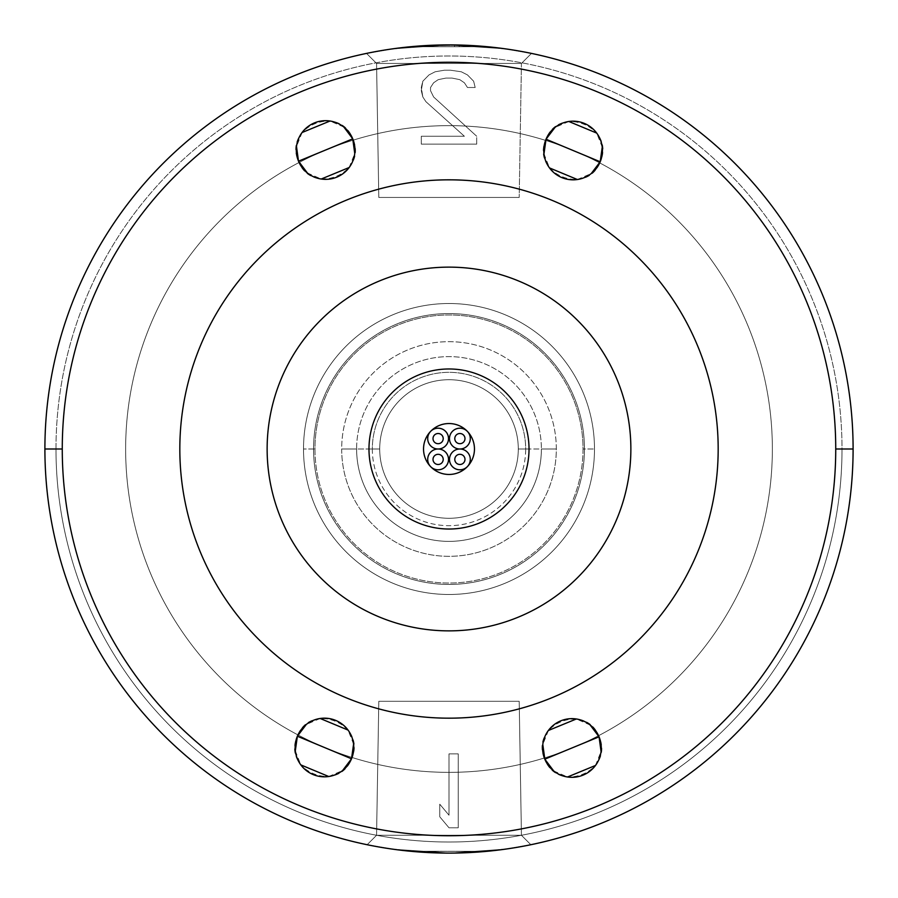 <?xml version="1.0" encoding="UTF-8"?>
<svg xmlns="http://www.w3.org/2000/svg" width="898" height="898" viewBox="0 0 898 898"><rect width="100%" height="100%" fill="white"/><g stroke="black" fill="none" stroke-linecap="round" stroke-linejoin="round"><path stroke-width="0.67" stroke-dasharray="4.49 3.37" d="M531.47 53.409L505.125 48.818L446.497 44.911L391.449 49.02L366.53 53.409L376.565 63.444L521.435 63.444L531.47 53.409L505.125 48.818L446.497 44.911L391.449 49.02L366.53 53.409L392.471 48.874L449 44.9L505.529 48.874L531.47 53.409L505.125 48.818L446.497 44.911L391.449 49.02L366.53 53.409L392.471 48.874L449 44.9L505.529 48.874L531.47 53.409L521.435 63.444L376.565 63.444L366.53 53.409L392.471 48.874L449 44.9L505.529 48.874L531.47 53.409L505.125 48.818L446.497 44.911L391.449 49.02L366.53 53.409L376.565 63.444L521.435 63.444L531.47 53.409L521.435 63.444L376.565 63.444L378.799 197.437L519.201 197.437L521.435 63.444L519.201 197.437L378.799 197.437L376.565 63.444L521.435 63.444L376.565 63.444L366.53 53.409L392.471 48.874L449 44.9L505.529 48.874L531.47 53.409M853.1 449A404.1 404.1 0 0 0 449 44.9A404.1 404.1 0 0 0 44.9 449A404.1 404.1 0 0 1 449 44.9A404.1 404.1 0 0 1 853.1 449L842.01 449A393.01 393.01 0 0 0 449 55.99A393.01 393.01 0 0 0 55.99 449L44.9 449A404.1 404.1 0 0 1 449 44.9A404.1 404.1 0 0 1 853.1 449A404.1 404.1 0 0 1 449 853.1A404.1 404.1 0 0 1 44.9 449L55.99 449A393.01 393.01 0 0 0 449 842.01A393.01 393.01 0 0 0 842.01 449L853.1 449A404.1 404.1 0 0 1 449 853.1A404.1 404.1 0 0 1 44.9 449A404.1 404.1 0 0 0 449 853.1A404.1 404.1 0 0 0 853.1 449L842.01 449A393.01 393.01 0 0 1 449 842.01A393.01 393.01 0 0 1 55.99 449L44.9 449A404.1 404.1 0 0 0 449 853.1A404.1 404.1 0 0 0 853.1 449A404.1 404.1 0 0 0 449 44.9A404.1 404.1 0 0 0 44.9 449L55.99 449A393.01 393.01 0 0 1 449 55.99A393.01 393.01 0 0 1 842.01 449L853.1 449A404.1 404.1 0 0 1 449 853.1A404.1 404.1 0 0 1 44.9 449A404.1 404.1 0 0 1 449 44.9A404.1 404.1 0 0 1 853.1 449A404.1 404.1 0 0 0 449 44.9A404.1 404.1 0 0 0 44.9 449L62.265 449A386.735 386.735 0 0 1 449 62.265A386.735 386.735 0 0 1 835.735 449L853.1 449L835.735 449A386.735 386.735 0 0 1 449 835.735A386.735 386.735 0 0 1 62.265 449L44.9 449A404.1 404.1 0 0 0 449 853.1A404.1 404.1 0 0 0 853.1 449M411.845 46.606A404.1 404.1 0 0 1 419.905 45.944L465.512 45.237A404.1 404.1 0 0 1 468.655 45.383L485.953 46.674L468.655 45.383A404.1 404.1 0 0 0 465.512 45.237L419.905 45.944A404.1 404.1 0 0 0 411.845 46.606A404.1 404.1 0 0 1 419.905 45.944A404.1 404.1 0 0 0 411.845 46.606A404.1 404.1 0 0 1 419.905 45.944L419.905 46.752L411.98 46.674L419.905 46.752L419.905 45.944L419.905 46.752L459.226 46.752L411.98 46.674L459.226 46.752L459.226 45.035L465.512 45.237A404.1 404.1 0 0 1 468.655 45.383L485.953 46.674L468.655 45.383A404.1 404.1 0 0 0 465.512 45.237L459.226 45.035L459.226 46.752L465.512 46.752L411.98 46.674L459.226 45.035L465.512 45.237L465.512 46.752L465.512 45.237A404.1 404.1 0 0 1 468.655 45.383L468.655 46.752L465.512 46.752L468.655 46.752L468.655 45.383L473.369 45.641L473.369 46.752L468.655 46.752L473.369 46.752L473.369 45.641L476.524 45.843L476.524 46.752L473.369 46.752L478.095 45.944L478.095 46.752L476.524 46.752L478.095 46.752L478.095 45.944L478.095 46.752L478.095 45.944L476.524 45.843L476.524 46.752L476.524 45.843L473.369 45.641L473.369 46.752L473.369 45.641L468.655 45.383L468.655 46.752L468.655 45.383L468.655 46.752L468.655 45.383L474.952 45.731L474.952 46.752L468.655 46.752L474.952 46.752L474.952 45.731L481.238 46.191L474.952 46.752L484.381 46.752L419.905 46.752L459.226 46.752L419.905 46.752L419.905 45.944L419.905 46.752L419.905 45.944L419.905 46.752L454.5 46.752L454.5 44.934L459.226 45.035L459.226 46.752L459.226 45.035L465.512 45.237L465.512 46.752L459.226 46.752L465.512 46.752L465.512 45.237A404.1 404.1 0 0 1 468.655 45.383L468.655 46.752L465.512 46.752L468.655 46.752L468.655 45.383L473.369 45.641L473.369 46.752L468.655 46.752L473.369 46.752L473.369 45.641L476.524 45.843L476.524 46.752L473.369 46.752L478.095 45.944L478.095 46.752L476.524 46.752L478.095 46.752L478.095 45.944L478.095 46.752L478.095 45.944L476.524 45.843L476.524 46.752L476.524 45.843L473.369 45.641L473.369 46.752L473.369 45.641L468.655 45.383L468.655 46.752L468.655 45.383L468.655 46.752L468.655 45.383L474.952 45.731L474.952 46.752L468.655 46.752L474.952 46.752L474.952 45.731L481.238 46.191L474.952 46.752L485.953 46.674L474.952 45.731L474.952 46.752L474.952 45.731L468.655 45.383L468.655 46.752L468.655 45.383A404.1 404.1 0 0 0 465.512 45.237L465.512 46.752L465.512 45.237L459.226 45.035L459.226 46.752L459.226 45.035L454.5 44.934L454.5 46.752L485.953 46.674L474.952 45.731L474.952 46.752L474.952 45.731L468.655 45.383L468.655 46.752L468.655 45.383A404.1 404.1 0 0 0 465.512 45.237L465.512 46.752L465.512 45.237L459.226 45.035L459.226 46.752L459.226 45.035L454.5 44.934L419.905 45.944A404.1 404.1 0 0 0 411.845 46.606A404.1 404.1 0 0 1 419.905 45.944L419.905 46.752L419.905 45.944A404.1 404.1 0 0 0 411.845 46.606M530.864 844.726L505.125 849.182L449 853.1L392.875 849.182L367.136 844.726L393.313 849.25L451.223 853.089L506.113 849.048L530.864 844.726L505.125 849.182L449 853.1L392.875 849.182L367.136 844.726L376.565 835.286L521.435 835.286L530.864 844.726L521.435 835.286L376.565 835.286L367.136 844.726L393.313 849.25L451.223 853.089L506.113 849.048L530.864 844.726L505.125 849.182L449 853.1L392.875 849.182L367.136 844.726L393.313 849.25L451.223 853.089L506.113 849.048L530.864 844.726L505.125 849.182L449 853.1L392.875 849.182L367.136 844.726L376.565 835.286L521.435 835.286L519.201 701.304L378.799 701.304L376.565 835.286L378.799 701.304L519.201 701.304L521.435 835.286L376.565 835.286L521.435 835.286L530.864 844.726L521.435 835.286L376.565 835.286L367.136 844.726L393.313 849.25L451.223 853.089L506.113 849.048L530.864 844.726M412.047 851.326L423.048 852.269A404.1 404.1 0 0 0 435.631 852.875L424.631 852.359A404.1 404.1 0 0 0 485.964 851.405A404.1 404.1 0 0 1 412.036 851.405A404.1 404.1 0 0 0 485.964 851.405A404.1 404.1 0 0 1 424.631 852.359L424.631 851.248L485.953 851.326L412.047 851.326L485.953 851.326L412.047 851.326L485.953 851.326L412.047 851.326L435.631 851.248L424.631 851.248L424.631 852.359L435.631 852.875L435.631 851.248L435.631 852.875A404.1 404.1 0 0 1 423.048 852.269L423.048 851.248L423.048 852.269L412.047 851.326L417.57 851.876L412.047 851.326L423.048 851.248L423.048 852.269A404.1 404.1 0 0 0 435.631 852.875L424.631 852.359A404.1 404.1 0 0 0 485.964 851.405A404.1 404.1 0 0 1 412.036 851.405A404.1 404.1 0 0 0 485.964 851.405A404.1 404.1 0 0 1 424.631 852.359L435.631 852.875A404.1 404.1 0 0 1 423.048 852.269L423.048 851.248L435.631 851.248L435.631 852.875L435.631 851.248L424.631 851.248L424.631 852.359L424.631 851.248L485.953 851.326L412.047 851.326M55.99 449A393.01 393.01 0 0 1 449 55.99A393.01 393.01 0 0 1 842.01 449A393.01 393.01 0 0 1 449 842.01A393.01 393.01 0 0 1 55.99 449A393.01 393.01 0 0 0 449 842.01A393.01 393.01 0 0 0 842.01 449A393.01 393.01 0 0 0 449 55.99A393.01 393.01 0 0 0 55.99 449M298.506 161.191A29.331 29.331 0 0 0 336.795 177.142A29.331 29.331 0 0 0 352.746 138.842A29.331 29.331 0 0 0 314.457 122.891A29.331 29.331 0 0 0 298.506 161.191A29.331 29.331 0 0 0 336.795 177.142A29.331 29.331 0 0 0 352.746 138.842A29.331 29.331 0 0 1 336.795 177.142A29.331 29.331 0 0 1 298.506 161.191A29.331 29.331 0 0 1 314.457 122.891A29.331 29.331 0 0 1 352.746 138.842A29.331 29.331 0 0 0 314.457 122.891A29.331 29.331 0 0 0 298.506 161.191A29.331 29.331 0 0 1 314.457 122.891A29.331 29.331 0 0 1 352.746 138.842A29.331 29.331 0 0 0 314.457 122.891A29.331 29.331 0 0 0 298.506 161.191A29.331 29.331 0 0 0 336.795 177.142A29.331 29.331 0 0 0 352.746 138.842A29.331 29.331 0 0 1 336.795 177.142A29.331 29.331 0 0 1 298.506 161.191L352.746 138.842C368.842 173.146 311.236 196.864 298.506 161.191C282.41 126.887 340.016 103.169 352.746 138.842L298.506 161.191A29.331 29.331 0 0 1 314.457 122.891A29.331 29.331 0 0 1 352.746 138.842A29.331 29.331 0 0 1 336.795 177.142A29.331 29.331 0 0 1 298.506 161.191A29.331 29.331 0 0 0 336.795 177.142A29.331 29.331 0 0 0 352.746 138.842A29.331 29.331 0 0 1 336.795 177.142A29.331 29.331 0 0 1 298.506 161.191A29.331 29.331 0 0 1 314.457 122.891A29.331 29.331 0 0 1 352.746 138.842A29.331 29.331 0 0 0 314.457 122.891A29.331 29.331 0 0 0 298.506 161.191M546.029 139.224A29.331 29.331 0 0 0 561.834 177.579A29.331 29.331 0 0 0 600.19 161.786A29.331 29.331 0 0 0 584.385 123.43A29.331 29.331 0 0 0 546.029 139.224A29.331 29.331 0 0 0 561.834 177.579A29.331 29.331 0 0 0 600.19 161.786A29.331 29.331 0 0 1 561.834 177.579A29.331 29.331 0 0 1 546.029 139.224A29.331 29.331 0 0 1 584.385 123.43A29.331 29.331 0 0 1 600.19 161.786A29.331 29.331 0 0 0 584.385 123.43A29.331 29.331 0 0 0 546.029 139.224A29.331 29.331 0 0 1 584.385 123.43A29.331 29.331 0 0 1 600.19 161.786A29.331 29.331 0 0 0 584.385 123.43A29.331 29.331 0 0 0 546.029 139.224A29.331 29.331 0 0 0 561.834 177.579A29.331 29.331 0 0 0 600.19 161.786A29.331 29.331 0 0 1 561.834 177.579A29.331 29.331 0 0 1 546.029 139.224L600.19 161.786C587.314 197.414 529.809 173.46 546.029 139.224C558.904 103.596 616.41 127.55 600.19 161.786L546.029 139.224A29.331 29.331 0 0 1 584.385 123.43A29.331 29.331 0 0 1 600.19 161.786A29.331 29.331 0 0 1 561.834 177.579A29.331 29.331 0 0 1 546.029 139.224A29.331 29.331 0 0 0 561.834 177.579A29.331 29.331 0 0 0 600.19 161.786A29.331 29.331 0 0 1 561.834 177.579A29.331 29.331 0 0 1 546.029 139.224A29.331 29.331 0 0 1 584.385 123.43A29.331 29.331 0 0 1 600.19 161.786A29.331 29.331 0 0 0 584.385 123.43A29.331 29.331 0 0 0 546.029 139.224M351.522 758.776A29.331 29.331 0 0 0 335.729 720.42A29.331 29.331 0 0 0 297.373 736.214A29.331 29.331 0 0 0 313.166 774.57A29.331 29.331 0 0 0 351.522 758.776A29.331 29.331 0 0 0 335.729 720.42A29.331 29.331 0 0 0 297.373 736.214A29.331 29.331 0 0 1 335.729 720.42A29.331 29.331 0 0 1 351.522 758.776A29.331 29.331 0 0 1 313.166 774.57A29.331 29.331 0 0 1 297.373 736.214A29.331 29.331 0 0 0 313.166 774.57A29.331 29.331 0 0 0 351.522 758.776A29.331 29.331 0 0 1 313.166 774.57A29.331 29.331 0 0 1 297.373 736.214A29.331 29.331 0 0 0 313.166 774.57A29.331 29.331 0 0 0 351.522 758.776A29.331 29.331 0 0 0 335.729 720.42A29.331 29.331 0 0 0 297.373 736.214A29.331 29.331 0 0 1 335.729 720.42A29.331 29.331 0 0 1 351.522 758.776L297.373 736.214C310.248 700.586 367.753 724.54 351.522 758.776C338.647 794.404 281.141 770.45 297.373 736.214L351.522 758.776A29.331 29.331 0 0 1 313.166 774.57A29.331 29.331 0 0 1 297.373 736.214A29.331 29.331 0 0 1 335.729 720.42A29.331 29.331 0 0 1 351.522 758.776A29.331 29.331 0 0 0 335.729 720.42A29.331 29.331 0 0 0 297.373 736.214A29.331 29.331 0 0 1 335.729 720.42A29.331 29.331 0 0 1 351.522 758.776A29.331 29.331 0 0 1 313.166 774.57A29.331 29.331 0 0 1 297.373 736.214A29.331 29.331 0 0 0 313.166 774.57A29.331 29.331 0 0 0 351.522 758.776M599.056 736.809A29.331 29.331 0 0 0 560.756 720.858A29.331 29.331 0 0 0 544.805 759.158A29.331 29.331 0 0 0 583.105 775.109A29.331 29.331 0 0 0 599.056 736.809A29.331 29.331 0 0 0 560.756 720.858A29.331 29.331 0 0 0 544.805 759.158A29.331 29.331 0 0 1 560.756 720.858A29.331 29.331 0 0 1 599.056 736.809A29.331 29.331 0 0 1 583.105 775.109A29.331 29.331 0 0 1 544.805 759.158A29.331 29.331 0 0 0 583.105 775.109A29.331 29.331 0 0 0 599.056 736.809A29.331 29.331 0 0 1 583.105 775.109A29.331 29.331 0 0 1 544.805 759.158A29.331 29.331 0 0 0 583.105 775.109A29.331 29.331 0 0 0 599.056 736.809A29.331 29.331 0 0 0 560.756 720.858A29.331 29.331 0 0 0 544.805 759.158A29.331 29.331 0 0 1 560.756 720.858A29.331 29.331 0 0 1 599.056 736.809L544.805 759.158C528.72 724.854 586.315 701.136 599.056 736.809C615.141 771.113 557.546 794.831 544.805 759.158L599.056 736.809A29.331 29.331 0 0 1 583.105 775.109A29.331 29.331 0 0 1 544.805 759.158A29.331 29.331 0 0 1 560.756 720.858A29.331 29.331 0 0 1 599.056 736.809A29.331 29.331 0 0 0 560.756 720.858A29.331 29.331 0 0 0 544.805 759.158A29.331 29.331 0 0 1 560.756 720.858A29.331 29.331 0 0 1 599.056 736.809A29.331 29.331 0 0 1 583.105 775.109A29.331 29.331 0 0 1 544.805 759.158A29.331 29.331 0 0 0 583.105 775.109A29.331 29.331 0 0 0 599.056 736.809L599.056 736.809M372.322 449A76.678 76.678 0 0 0 449 525.678A76.678 76.678 0 0 0 525.678 449A76.678 76.678 0 0 0 449 372.322A76.678 76.678 0 0 0 372.322 449L379.708 449A69.292 69.292 0 0 0 449 518.292A69.292 69.292 0 0 0 518.292 449L525.678 449A76.678 76.678 0 0 1 449 525.678A76.678 76.678 0 0 1 372.322 449A76.678 76.678 0 0 1 449 372.322A76.678 76.678 0 0 1 525.678 449L518.292 449A69.292 69.292 0 0 0 449 379.708A69.292 69.292 0 0 0 379.708 449L372.322 449M458.238 827.788L458.238 753.871L449 753.871L449 815.204L439.762 804.193L439.762 816.776L449 827.788L458.238 827.788L458.238 753.871L458.238 827.788L449 827.788L439.762 816.776L439.762 804.193L449 815.204L449 753.871L458.238 753.871L449 753.871L449 815.204L439.762 804.193L439.762 816.776L449 827.788L458.238 827.788L449 827.788L439.762 816.776L439.762 804.193L449 815.204L449 753.871L458.238 753.871L458.238 827.788M476.715 144.129L476.715 136.26L433.599 96.95L430.524 90.653L430.524 87.51L433.599 82.796L438.224 79.653L445.924 78.081L452.076 78.081L459.776 79.653L464.401 82.796L467.476 87.51L475.177 87.51L473.639 81.224L467.476 74.927L461.314 71.784L450.538 70.212L444.375 70.212L435.137 71.784L428.986 74.927L422.823 81.224L421.285 87.51L422.823 96.95L425.899 101.665L464.401 136.26L421.285 136.26L421.285 144.129L476.715 144.129L421.285 144.129L421.285 136.26L464.401 136.26L425.899 101.665L422.823 96.95L421.285 90.653L422.823 81.224L428.986 74.927L435.137 71.784L444.375 70.212L450.538 70.212L461.314 71.784L467.476 74.927L473.639 81.224L475.177 87.51L467.476 87.51L464.401 82.796L459.776 79.653L452.076 78.081L445.924 78.081L438.224 79.653L433.599 82.796L430.524 87.51L430.524 90.653L433.599 96.95L476.715 136.26L476.715 144.129L476.715 136.26L476.715 144.129L421.285 144.129L421.285 136.26L464.401 136.26L425.899 101.665L422.823 96.95L421.285 90.653L422.823 81.224L428.986 74.927L435.137 71.784L444.375 70.212L450.538 70.212L461.314 71.784L467.476 74.927L473.639 81.224L475.177 87.51L467.476 87.51L464.401 82.796L459.776 79.653L452.076 78.081L445.924 78.081L438.224 79.653L433.599 82.796L430.524 87.51L430.524 90.653L433.599 96.95L476.715 136.26L433.599 96.95L430.524 90.653L430.524 87.51L433.599 82.796L438.224 79.653L445.924 78.081L452.076 78.081L459.776 79.653L464.401 82.796L467.476 87.51L475.177 87.51L473.639 81.224L467.476 74.927L461.314 71.784L450.538 70.212L444.375 70.212L435.137 71.784L428.986 74.927L422.823 81.224L421.285 87.51L422.823 96.95L425.899 101.665L464.401 136.26L421.285 136.26L421.285 144.129L476.715 144.129M379.708 449A69.292 69.292 0 0 1 449 379.708A69.292 69.292 0 0 1 518.292 449A69.292 69.292 0 0 0 449 379.708A69.292 69.292 0 0 0 379.708 449A69.292 69.292 0 0 0 449 518.292A69.292 69.292 0 0 0 518.292 449A69.292 69.292 0 0 1 449 518.292A69.292 69.292 0 0 1 379.708 449L356.618 449A92.382 92.382 0 0 0 449 541.382A92.382 92.382 0 0 0 541.382 449L518.292 449A69.292 69.292 0 0 1 449 518.292A69.292 69.292 0 0 1 379.708 449A69.292 69.292 0 0 1 449 379.708A69.292 69.292 0 0 1 518.292 449L541.382 449A92.382 92.382 0 0 1 449 541.382A92.382 92.382 0 0 1 356.618 449A92.382 92.382 0 0 0 449 541.382A92.382 92.382 0 0 0 541.382 449A92.382 92.382 0 0 0 449 356.618A92.382 92.382 0 0 0 356.618 449A92.382 92.382 0 0 1 449 356.618A92.382 92.382 0 0 1 541.382 449A92.382 92.382 0 0 0 449 356.618A92.382 92.382 0 0 0 356.618 449L379.708 449M556.322 449A107.322 107.322 0 0 0 449 341.678A107.322 107.322 0 0 0 341.678 449L356.618 449A92.382 92.382 0 0 1 449 356.618A92.382 92.382 0 0 1 541.382 449L556.322 449A107.322 107.322 0 0 1 449 556.322A107.322 107.322 0 0 1 341.678 449A107.322 107.322 0 0 1 449 341.678A107.322 107.322 0 0 1 556.322 449L541.382 449A92.382 92.382 0 0 1 449 541.382A92.382 92.382 0 0 1 356.618 449L341.678 449A107.322 107.322 0 0 0 449 556.322A107.322 107.322 0 0 0 556.322 449M519.201 701.304L378.799 701.304L519.201 701.304L378.799 701.304L376.565 835.286L521.435 835.286L519.201 701.304L521.435 835.286L376.565 835.286L378.799 701.304L519.201 701.304M431.422 45.282L442.961 44.945L431.422 45.282M447.967 44.9L432.993 45.214L447.967 44.9M62.265 449A386.735 386.735 0 0 1 449 62.265A386.735 386.735 0 0 1 835.735 449A386.735 386.735 0 0 1 449 835.735A386.735 386.735 0 0 1 62.265 449M125.641 449A323.359 323.359 0 0 0 449 772.359A323.359 323.359 0 0 0 772.359 449A323.359 323.359 0 0 0 449 125.641A323.359 323.359 0 0 0 125.641 449A323.359 323.359 0 0 0 449 772.359A323.359 323.359 0 0 0 772.359 449A323.359 323.359 0 0 1 449 772.359A323.359 323.359 0 0 1 125.641 449A323.359 323.359 0 0 1 449 125.641A323.359 323.359 0 0 1 772.359 449A323.359 323.359 0 0 0 449 125.641A323.359 323.359 0 0 0 125.641 449A323.359 323.359 0 0 1 449 125.641A323.359 323.359 0 0 1 772.359 449A323.359 323.359 0 0 1 449 772.359A323.359 323.359 0 0 1 125.641 449M519.201 197.437L378.799 197.437L519.201 197.437L378.799 197.437L376.565 63.444L521.435 63.444L519.201 197.437L521.435 63.444L376.565 63.444L378.799 197.437L519.201 197.437M454.5 44.934L454.5 46.752L454.5 44.934M602.244 147.137L596.721 133.095M568.838 121.488L554.975 127.449M543.975 153.872L549.497 167.915M577.38 179.521L591.243 173.561M343.855 127.033L330.015 121.017M302.087 132.522L296.497 146.531M307.397 173L321.237 179.016M349.165 167.511L354.755 153.491M295.307 750.863L300.841 764.905M328.724 776.512L342.587 770.551M353.588 744.128L348.054 730.085M320.171 718.479L306.319 724.439M553.707 770.967L567.547 776.983M595.475 765.478L601.054 751.458M590.154 725L576.325 718.984M548.386 730.489L542.807 744.498M179.825 449A269.175 269.175 0 0 1 449 179.825A269.175 269.175 0 0 1 718.175 449A269.175 269.175 0 0 0 449 179.825A269.175 269.175 0 0 0 179.825 449A269.175 269.175 0 0 0 449 718.175A269.175 269.175 0 0 0 718.175 449A269.175 269.175 0 0 1 449 718.175A269.175 269.175 0 0 1 179.825 449M313.559 449A135.441 135.441 0 0 1 449 313.559A135.441 135.441 0 0 1 584.441 449A135.441 135.441 0 0 1 449 584.441A135.441 135.441 0 0 1 313.559 449A135.441 135.441 0 0 1 449 313.559A135.441 135.441 0 0 1 584.441 449A135.441 135.441 0 0 0 449 313.559A135.441 135.441 0 0 0 313.559 449A135.441 135.441 0 0 0 449 584.441A135.441 135.441 0 0 0 584.441 449A135.441 135.441 0 0 0 449 313.559A135.441 135.441 0 0 0 313.559 449A135.441 135.441 0 0 0 449 584.441A135.441 135.441 0 0 0 584.441 449A135.441 135.441 0 0 1 449 584.441A135.441 135.441 0 0 1 313.559 449M303.513 449A145.487 145.487 0 0 1 449 303.513A145.487 145.487 0 0 1 594.487 449A145.487 145.487 0 0 1 449 594.487A145.487 145.487 0 0 1 303.513 449A145.487 145.487 0 0 1 449 303.513A145.487 145.487 0 0 1 594.487 449A145.487 145.487 0 0 0 449 303.513A145.487 145.487 0 0 0 303.513 449A145.487 145.487 0 0 1 449 303.513A145.487 145.487 0 0 1 594.487 449L583.038 449A134.038 134.038 0 0 0 449 314.962A134.038 134.038 0 0 0 314.962 449L303.513 449L314.962 449A134.038 134.038 0 0 0 449 583.038A134.038 134.038 0 0 0 583.038 449L594.487 449A145.487 145.487 0 0 1 449 594.487A145.487 145.487 0 0 1 303.513 449A145.487 145.487 0 0 0 449 594.487A145.487 145.487 0 0 0 594.487 449A145.487 145.487 0 0 1 449 594.487A145.487 145.487 0 0 1 303.513 449M449 267.133A181.867 181.867 0 0 1 630.867 449A181.867 181.867 0 0 1 449 630.867A181.867 181.867 0 0 1 267.133 449A181.867 181.867 0 0 1 449 267.133A181.867 181.867 0 0 1 630.867 449A181.867 181.867 0 0 1 449 630.867A181.867 181.867 0 0 1 267.133 449A181.867 181.867 0 0 1 449 267.133M314.962 449A134.038 134.038 0 0 0 449 583.038A134.038 134.038 0 0 0 583.038 449A134.038 134.038 0 0 0 449 314.962A134.038 134.038 0 0 0 314.962 449M449 529.023A80.023 80.023 0 0 0 529.023 449A80.023 80.023 0 0 0 449 368.977A80.023 80.023 0 0 0 368.977 449A80.023 80.023 0 0 0 449 529.023A80.023 80.023 0 0 1 368.977 449A80.023 80.023 0 0 1 449 368.977A80.023 80.023 0 0 1 529.023 449A80.023 80.023 0 0 1 449 529.023M449.483 438.594A10.406 10.406 0 0 1 467.409 431.41A10.406 10.406 0 0 1 459.888 449A10.406 10.406 0 0 1 449.483 438.594A10.406 10.406 0 0 0 459.888 449A10.406 10.406 0 0 0 456.016 469.059A10.406 10.406 0 0 0 470.294 459.406A10.406 10.406 0 0 1 467.409 466.59A25.458 25.458 0 0 0 449 423.542A25.458 25.458 0 0 1 474.458 449A25.458 25.458 0 0 1 425.585 459.013A25.458 25.458 0 0 1 430.591 431.41A10.406 10.406 0 0 0 437.932 449A10.406 10.406 0 0 0 430.591 466.59A10.406 10.406 0 0 0 448.517 459.406A10.406 10.406 0 0 0 438.112 449A10.406 10.406 0 0 0 448.517 438.594A10.406 10.406 0 0 1 438.112 449A10.406 10.406 0 0 1 430.591 431.41A10.406 10.406 0 0 1 448.517 438.594M449.483 459.406A10.406 10.406 0 0 1 459.888 449A10.406 10.406 0 0 1 470.294 459.406A10.406 10.406 0 0 0 460.068 449A10.406 10.406 0 0 0 467.409 431.41M459.888 464.491A5.096 5.096 0 0 1 454.792 459.406A5.096 5.096 0 0 1 459.888 454.309A5.096 5.096 0 0 1 464.984 459.406A5.096 5.096 0 0 1 459.888 464.491A5.096 5.096 0 0 1 454.792 459.406A5.096 5.096 0 0 1 459.888 454.309A5.096 5.096 0 0 1 464.984 459.406A5.096 5.096 0 0 1 459.888 464.491M459.888 443.691A5.096 5.096 0 0 1 454.792 438.594A5.096 5.096 0 0 1 459.888 433.51A5.096 5.096 0 0 1 464.984 438.594A5.096 5.096 0 0 1 459.888 443.691A5.096 5.096 0 0 1 454.792 438.594A5.096 5.096 0 0 1 459.888 433.51A5.096 5.096 0 0 1 464.984 438.594A5.096 5.096 0 0 1 459.888 443.691M430.591 466.59A10.406 10.406 0 0 1 438.112 449A10.406 10.406 0 0 1 441.984 469.059A10.406 10.406 0 0 1 430.591 466.59A25.458 25.458 0 0 1 430.591 431.41M438.112 443.691A5.096 5.096 0 0 1 433.016 438.594A5.096 5.096 0 0 1 438.112 433.51A5.096 5.096 0 0 1 443.208 438.594A5.096 5.096 0 0 1 438.112 443.691A5.096 5.096 0 0 1 433.016 438.594A5.096 5.096 0 0 1 438.112 433.51A5.096 5.096 0 0 1 443.208 438.594A5.096 5.096 0 0 1 438.112 443.691M438.112 464.491A5.096 5.096 0 0 1 433.016 459.406A5.096 5.096 0 0 1 438.112 454.309A5.096 5.096 0 0 1 443.208 459.406A5.096 5.096 0 0 1 438.112 464.491A5.096 5.096 0 0 1 433.016 459.406A5.096 5.096 0 0 1 438.112 454.309A5.096 5.096 0 0 1 443.208 459.406A5.096 5.096 0 0 1 438.112 464.491"/><path stroke-width="1.35" d="M44.9 449A404.1 404.1 0 0 0 449 853.1A404.1 404.1 0 0 0 853.1 449A404.1 404.1 0 0 1 449 853.1A404.1 404.1 0 0 1 44.9 449L62.265 449A386.735 386.735 0 0 0 449 835.735A386.735 386.735 0 0 0 835.735 449L853.1 449L835.735 449A386.735 386.735 0 0 0 449 62.265A386.735 386.735 0 0 0 62.265 449L44.9 449A404.1 404.1 0 0 1 449 44.9A404.1 404.1 0 0 1 853.1 449A404.1 404.1 0 0 0 449 44.9A404.1 404.1 0 0 0 44.9 449M417.57 851.876L423.048 852.269L417.57 851.876M419.905 45.944L432.993 45.214L419.905 45.944M442.961 44.945L454.5 44.934L442.961 44.945M484.381 46.449L485.953 46.674L484.381 46.449M459.226 45.035L447.967 44.9L459.226 45.035M62.265 449A386.735 386.735 0 0 0 449 835.735A386.735 386.735 0 0 0 835.735 449A386.735 386.735 0 0 0 449 62.265A386.735 386.735 0 0 0 62.265 449M554.975 127.449L546.029 139.224A29.331 29.331 0 0 1 584.385 123.43A29.331 29.331 0 0 1 600.19 161.786A29.331 29.331 0 0 1 561.834 177.579A29.331 29.331 0 0 1 546.029 139.224A29.331 29.331 0 0 0 561.834 177.579A29.331 29.331 0 0 0 600.19 161.786A29.331 29.331 0 0 0 584.385 123.43A29.331 29.331 0 0 0 546.029 139.224L600.19 161.786L546.029 139.224L543.975 153.872M296.497 146.531L298.506 161.191A29.331 29.331 0 0 1 314.457 122.891A29.331 29.331 0 0 1 352.746 138.842A29.331 29.331 0 0 1 336.795 177.142A29.331 29.331 0 0 1 298.506 161.191A29.331 29.331 0 0 0 336.795 177.142A29.331 29.331 0 0 0 352.746 138.842A29.331 29.331 0 0 0 314.457 122.891A29.331 29.331 0 0 0 298.506 161.191L352.746 138.842L343.855 127.033M342.587 770.551L351.522 758.776A29.331 29.331 0 0 1 313.166 774.57A29.331 29.331 0 0 1 297.373 736.214A29.331 29.331 0 0 1 335.729 720.42A29.331 29.331 0 0 1 351.522 758.776A29.331 29.331 0 0 0 335.729 720.42A29.331 29.331 0 0 0 297.373 736.214A29.331 29.331 0 0 0 313.166 774.57A29.331 29.331 0 0 0 351.522 758.776L297.373 736.214L295.307 750.863M601.054 751.458L599.056 736.809A29.331 29.331 0 0 1 583.105 775.109A29.331 29.331 0 0 1 544.805 759.158A29.331 29.331 0 0 1 560.756 720.858A29.331 29.331 0 0 1 599.056 736.809A29.331 29.331 0 0 0 560.756 720.858A29.331 29.331 0 0 0 544.805 759.158A29.331 29.331 0 0 0 583.105 775.109A29.331 29.331 0 0 0 599.056 736.809L544.805 759.158L553.707 770.967M179.825 449A269.175 269.175 0 0 1 449 179.825A269.175 269.175 0 0 1 718.175 449A269.175 269.175 0 0 1 449 718.175A269.175 269.175 0 0 1 179.825 449A269.175 269.175 0 0 0 449 718.175A269.175 269.175 0 0 0 718.175 449A269.175 269.175 0 0 0 449 179.825A269.175 269.175 0 0 0 179.825 449M600.19 161.775L602.244 147.137M596.721 133.095L568.838 121.488M549.497 167.915L577.38 179.521M591.243 173.561L600.19 161.786M330.015 121.017L302.087 132.522M354.755 153.491L352.746 138.842L325.626 150.011L298.506 161.191L307.397 173M321.237 179.016L349.165 167.511M300.841 764.905L328.724 776.512M306.319 724.439L297.373 736.214L351.522 758.776L353.588 744.128M348.054 730.085L320.171 718.479M567.547 776.983L595.475 765.478M542.807 744.498L544.805 759.158L599.056 736.809L590.154 725M576.325 718.984L548.386 730.489M449 630.867A181.867 181.867 0 0 0 630.867 449A181.867 181.867 0 0 0 449 267.133A181.867 181.867 0 0 0 267.133 449A181.867 181.867 0 0 0 449 630.867A181.867 181.867 0 0 1 267.133 449A181.867 181.867 0 0 1 449 267.133A181.867 181.867 0 0 1 630.867 449A181.867 181.867 0 0 1 449 630.867M449 529.023A80.023 80.023 0 0 0 529.023 449A80.023 80.023 0 0 0 449 368.977A80.023 80.023 0 0 0 368.977 449A80.023 80.023 0 0 0 449 529.023A80.023 80.023 0 0 1 368.977 449A80.023 80.023 0 0 1 449 368.977A80.023 80.023 0 0 1 529.023 449A80.023 80.023 0 0 1 449 529.023M430.591 466.59A25.458 25.458 0 0 0 467.409 466.59A25.458 25.458 0 0 0 449 423.542A25.458 25.458 0 0 0 430.591 466.59A25.458 25.458 0 0 0 467.409 466.59A25.458 25.458 0 0 1 430.591 466.59A25.458 25.458 0 0 1 449 423.542A25.458 25.458 0 0 1 467.409 431.41A10.406 10.406 0 0 0 449.483 438.594A10.406 10.406 0 0 0 459.888 449A10.406 10.406 0 0 0 470.294 438.594A10.406 10.406 0 0 0 459.888 428.2A10.406 10.406 0 0 0 449.483 438.594A10.406 10.406 0 0 0 459.888 449A10.406 10.406 0 0 0 456.016 469.059A10.406 10.406 0 0 0 467.409 466.59A25.458 25.458 0 0 0 467.409 431.41M448.517 438.594A10.406 10.406 0 0 0 438.112 428.2A10.406 10.406 0 0 0 427.706 438.594A10.406 10.406 0 0 0 438.112 449A10.406 10.406 0 0 0 448.517 438.594A10.406 10.406 0 0 0 438.112 428.2A10.406 10.406 0 0 0 427.706 438.594A10.406 10.406 0 0 0 438.112 449A10.406 10.406 0 0 0 442.063 428.975A10.406 10.406 0 0 0 430.714 431.276A25.458 25.458 0 0 1 449 423.542A25.458 25.458 0 0 0 430.591 431.41M449.483 459.406A10.406 10.406 0 0 0 459.888 469.8A10.406 10.406 0 0 0 470.294 459.406A10.406 10.406 0 0 0 459.888 449A10.406 10.406 0 0 0 449.483 459.406A10.406 10.406 0 0 0 459.888 469.8A10.406 10.406 0 0 0 470.294 459.406A10.406 10.406 0 0 0 459.888 449A10.406 10.406 0 0 0 470.294 438.594A10.406 10.406 0 0 0 459.888 428.2A10.406 10.406 0 0 0 449.483 438.594M459.888 454.309A5.096 5.096 0 0 0 454.792 459.406A5.096 5.096 0 0 0 459.888 464.491A5.096 5.096 0 0 0 464.984 459.406A5.096 5.096 0 0 0 459.888 454.309A5.096 5.096 0 0 0 454.792 459.406A5.096 5.096 0 0 0 459.888 464.491A5.096 5.096 0 0 0 464.984 459.406A5.096 5.096 0 0 0 459.888 454.309M459.888 433.51A5.096 5.096 0 0 0 454.792 438.594A5.096 5.096 0 0 0 459.888 443.691A5.096 5.096 0 0 0 464.984 438.594A5.096 5.096 0 0 0 459.888 433.51A5.096 5.096 0 0 0 454.792 438.594A5.096 5.096 0 0 0 459.888 443.691A5.096 5.096 0 0 0 464.984 438.594A5.096 5.096 0 0 0 459.888 433.51M438.112 433.51A5.096 5.096 0 0 0 433.016 438.594A5.096 5.096 0 0 0 438.112 443.691A5.096 5.096 0 0 0 443.208 438.594A5.096 5.096 0 0 0 438.112 433.51A5.096 5.096 0 0 0 433.016 438.594A5.096 5.096 0 0 0 438.112 443.691A5.096 5.096 0 0 0 443.208 438.594A5.096 5.096 0 0 0 438.112 433.51M448.517 459.406A10.406 10.406 0 0 0 438.112 449A10.406 10.406 0 0 0 427.706 459.406A10.406 10.406 0 0 0 438.112 469.8A10.406 10.406 0 0 0 448.517 459.406A10.406 10.406 0 0 0 438.112 449A10.406 10.406 0 0 0 427.706 459.406A10.406 10.406 0 0 0 438.112 469.8A10.406 10.406 0 0 0 448.517 459.406M438.112 454.309A5.096 5.096 0 0 0 433.016 459.406A5.096 5.096 0 0 0 438.112 464.491A5.096 5.096 0 0 0 443.208 459.406A5.096 5.096 0 0 0 438.112 454.309A5.096 5.096 0 0 0 433.016 459.406A5.096 5.096 0 0 0 438.112 464.491A5.096 5.096 0 0 0 443.208 459.406A5.096 5.096 0 0 0 438.112 454.309"/></g></svg>
